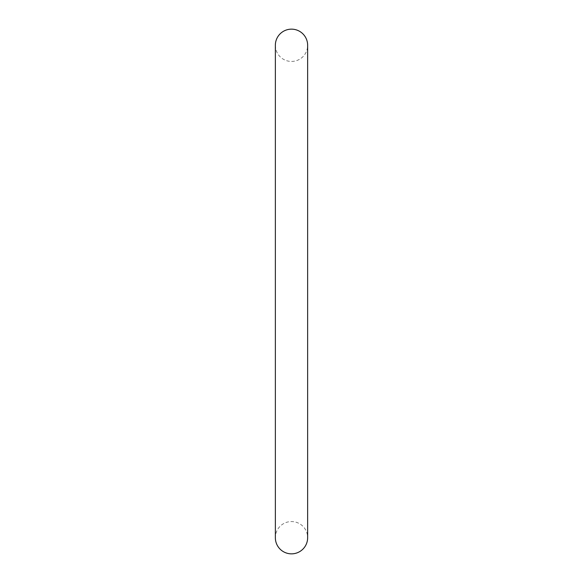 <?xml version="1.0" encoding="UTF-8"?>
<svg xmlns="http://www.w3.org/2000/svg" width="583" height="583" viewBox="0 0 583 583"><rect width="100%" height="100%" fill="white"/><g stroke="black" fill="none" stroke-linecap="round" stroke-linejoin="round"><path stroke-width="0.44" stroke-dasharray="2.92 2.19" d="M275.358 45.299A16.142 16.142 0 0 0 291.5 61.441A16.142 16.142 0 0 0 307.642 45.299L307.642 537.708A16.142 16.142 0 0 0 291.5 521.559A16.142 16.142 0 0 0 275.358 537.708L275.358 45.292"/><path stroke-width="0.87" d="M291.5 29.15A16.142 16.142 0 0 0 275.358 45.299L275.358 537.708A16.142 16.142 0 0 0 291.5 553.85A16.142 16.142 0 0 0 307.642 537.708L307.642 45.292A16.142 16.142 0 0 0 291.5 29.15"/></g></svg>
